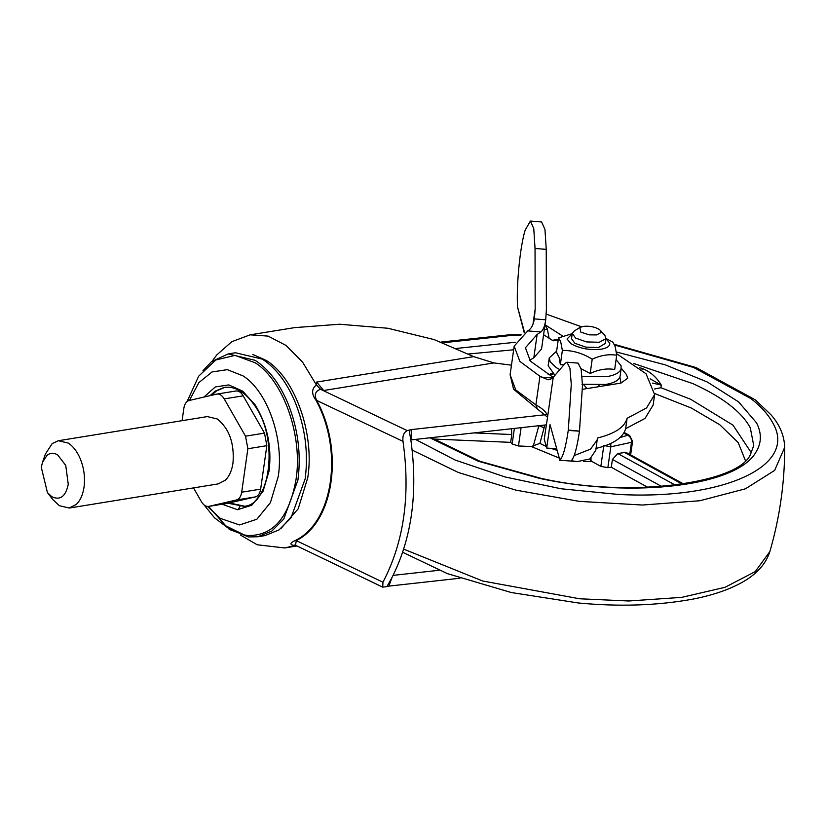 <?xml version="1.0" encoding="UTF-8"?>
<svg xmlns="http://www.w3.org/2000/svg" width="826" height="826" viewBox="0 0 826 826"><rect width="100%" height="100%" fill="white"/><g stroke="black" fill="none" stroke-linecap="round" stroke-linejoin="round"><path stroke-width="1.24" d="M639.458 367.694L642.256 368.458C650.268 371.679 656.608 377.234 661.296 385.102L650.145 378.855M544.571 425.07L544.107 427.775L538.872 425.7M544.107 427.775L539.925 443.376L531.294 446.525L518.48 445.978L512.161 443.965L514.381 428.426M629.742 454.434L631.467 442.313L610.837 446.804L607.864 467.661L600.853 466.38L592.139 461.6L589.568 459.204M642.256 368.458L641.998 369.852M511.47 428.746L511.779 434.528L474 432.907M607.864 467.661L611.302 467.279L612.417 459.452L617.755 453.536L625.891 452.318L683.907 484.15M511.779 434.528L510.664 442.354L512.161 443.965M611.302 467.279L647.914 487.371M654.522 389.015L660.924 387.714L690.66 399.268L733.013 425.173L751.299 452.741M510.664 442.354L433.495 439.04M238.105 509.714L239.912 506.534M202.917 370.781L211.518 361.633L228.203 353.92L255.12 360.312C268.45 368.974 279.312 383.15 287.727 402.84C297.918 428.044 301.325 453.784 297.938 480.061L283.762 519.038L271.857 531.046L257.836 536.766L248.481 536.941L228.513 528.754M228.203 353.92L235.431 352.754L262.348 359.145C275.667 367.807 286.539 381.984 294.944 401.663C305.135 426.877 308.542 452.617 305.166 478.884L290.989 517.861L279.085 529.879L265.063 535.589L257.836 536.766M211.549 395.303L216.474 390.935L225.023 387.26M244.289 506.142L229.318 502.962M189.371 400.445L198.859 382.624L212.003 371.968L227.326 369.656L243.143 375.944C267.572 391.4 284.216 439.143 278.228 476.561L270.412 502.642L256.865 519.234L239.53 524.954L220.325 518.398L207.543 506.472M42.508 462.281L45.399 454.032L52.203 443.572L58.357 440.733L207.326 416.593L217.228 418.947C229.246 428.56 234.501 443.252 232.994 463.025C231.858 470.603 229.308 476.334 225.333 480.216L218.229 483.891L69.26 508.042L59.348 505.688L52.771 499.503L47.423 492.595L41.3 467.33L42.508 462.281L47.041 455.302C50.334 452.762 53.897 452.658 57.748 454.981L65.75 465.42L68.259 484.366C65.646 496.54 60.174 500.649 51.811 496.715L47.423 492.595M58.357 440.733L68.259 443.087C73.163 446.277 77.169 451.492 80.256 458.74C84.015 468.022 85.264 477.49 84.025 487.164C82.889 494.743 80.328 500.473 76.364 504.356L69.26 508.042M227.274 503.395L255.41 496.901C258.177 496.096 259.922 493.514 260.655 489.137L266.839 445.668L247.872 448.745L241.688 492.213C240.965 496.581 239.22 499.172 236.453 499.978L208.916 506.369C206.097 506.865 203.568 505.264 201.338 501.578L193.511 487.898M247.872 448.745L245.529 436.18L224.218 398.906C221.987 395.22 219.458 393.63 216.629 394.116L235.596 391.049C238.415 390.553 240.944 392.154 243.174 395.84L264.496 433.113L245.529 436.18M182.092 420.682L183.857 408.281C184.59 403.914 186.335 401.322 189.102 400.517L216.629 394.116M227.584 503.364L208.916 506.369L227.883 503.302M266.839 445.668L264.496 433.113M583.404 384.451L587.141 388.561L598.427 386.733L599.222 385.133M544.861 324.68L547.38 329.099L549.207 338.825M559.801 459.948L550.023 424.564L559.801 459.948C562.847 457.625 565.665 447.775 568.257 430.429L579.48 431.172C576.961 448.157 574.194 458.007 571.2 460.732L577.312 461.6L589.919 458.946L595.835 450.17L597.415 438.017C614.823 433.733 624.724 427.156 627.12 418.276L646.531 407.961L654.615 394.601L646.066 373.796L616.506 353.621M524.273 332.878L517.53 306.973C516.291 284.691 520.112 246.22 525.171 230.134L530.395 221.069L533.761 228.595L535.042 248.471L535.186 308.893L534.329 318.888C533.369 325 531.17 329.006 527.742 330.896L514.175 346.156L519.833 361.354L539.946 376.315L535.878 404.895L537.334 408.953L513.565 389.211L510.107 374.736L515.765 389.934L535.878 404.895C542.599 408.509 546.544 412.267 547.7 416.17L544.241 439.215L546.688 448.043L550.023 424.564M562.826 336.141L544.995 324.763M543.58 334.695L553.162 340.808L558.221 340.013M556.301 448.817L546.688 448.043M621.255 368.22L626.49 374.622L627.719 378.163L620.997 383.078L598.427 386.733M587.141 388.561L582.516 389.314M566.966 362.222L578.159 363.13L581.132 369.15L582.485 385.267L579.491 431.12L568.309 430.057L571.282 384.286L569.93 368.231L566.966 362.222L565.418 363.099L553.234 377.296L550.374 379.382L548.092 379.784L539.946 376.315M530.395 221.069L541.598 221.967L544.964 229.504L546.244 249.369L546.378 309.802L545.707 319.807L541.557 348.964L533.813 357.782L529.683 360.281M534.329 318.888L545.707 319.807C544.984 325.764 543.384 329.811 540.916 331.959L537.137 334.416L525.419 347.767L530.426 361.179L553.183 377.358M546.265 314.128L581.483 326.776M574.153 455.58L590.559 449.117L597.322 439.742M595.938 448.446C613.336 444.171 623.238 437.584 625.633 428.704L645.044 418.4L653.139 405.039L654.615 394.601M627.12 418.276L625.633 428.704M294.758 545.057L293.591 545.367C289.41 544.437 290.184 542.713 295.904 540.194C333.405 521.505 343.554 450.242 315.852 400.032C311.381 393.765 311.567 388.747 316.42 384.968L316.616 382.077L473.67 356.625L493.927 362.924L323.689 390.512L316.616 382.077M294.727 545.067L295.522 545.263L296.266 540.586L382.944 582.216C403.935 542.145 410.615 495.197 402.995 441.373C402.376 435.952 403.8 432.38 407.249 430.645L320.581 389.304C315.584 390.884 314.169 394.363 316.317 399.743C344.401 449.974 334.045 522.197 296.266 540.586L295.904 540.194M295.677 545.346L284.671 547.958L257.196 544.768L240.407 535.021M294.81 545.439L295.687 545.346M402.995 441.373L315.852 400.032M320.581 389.304L316.42 384.968L302.605 362.17L286.085 345.464L268.14 336.11L250.133 334.829L231.807 341.685L216.711 354.994L212.22 361.076M382.944 582.216L382.727 587.152L386.909 586.594L391.648 578.2C411.544 539.13 418.018 493.628 411.08 441.683L409.18 430.098L411.111 429.623L411.72 439.391L410.77 439.587M392.03 577.467L388.839 586.119L386.909 586.594M250.133 334.829L294.428 327.654L339.548 324.226L387.91 328.263L434.218 339.62L473.67 356.625M511.47 365.175L493.927 362.924M411.72 439.391L410.832 439.99M438.967 570.281L393.104 575.381M459.979 578.221L388.839 586.119M411.111 429.623L547.06 414.518M411.658 439.835L546.285 424.874M407.249 430.645L409.18 430.098M600.409 330.431L604.942 335.532L605.912 338.681L599.242 342.263L586.563 341.923L575.588 338.071L572.263 333.477L574.06 331.133L579.821 327.499L583.135 326.404C589.021 325.764 594.276 326.693 598.902 329.202L600.409 330.431L601.06 332.527L596.62 334.922L589.196 334.86L580.843 332.124L579.821 327.499M572.263 333.477L571.52 338.691L574.844 343.286L585.82 347.137L598.499 347.488L605.262 343.492L606.005 338.278M605.551 338.319L609.753 343.172C610.032 346.104 607.172 348.118 601.194 349.191C590.012 350.4 580.028 348.624 571.241 343.874L567.028 339.021L572.212 333.787M572.232 333.652L558.521 337.906L560.658 341.499L562.372 350.41C572.759 350.317 582.702 353.249 592.211 359.196C600.729 355.252 608.896 353.931 616.702 355.232L615.256 346.817L612.933 342.212L605.985 338.464M616.082 359.64L621.069 365.763L621.069 368.985C619.696 372.691 614.957 375.241 606.842 376.635L582.051 376.274M559.822 369.614L556.383 367.684L550.199 361.902L549.269 357.875L556.631 351.174M620.171 375.871L621.069 368.985M620.161 375.954L619.965 376.811C618.591 380.518 613.842 383.068 605.726 384.462L581.969 384.255M554.948 375.303L548.165 365.701L549.269 357.875M563.982 364.772L560.338 364.689L559.171 357.586L556.487 352.196L558.521 337.906M616.702 355.232L614.668 369.521C606.883 368.117 598.716 369.449 590.177 373.497L581.039 368.675M590.177 373.497L592.211 359.196M560.338 364.689L562.372 350.41M556.693 450.211L551.004 448.394M546.265 446.536L539.925 443.376M633.883 363.554L692.89 383.615C722.729 397.265 741.862 411.998 750.287 427.827L753.735 445.524L750.741 453.722C740.674 482.993 629.298 499.018 540.214 478.12L479.989 461.3L431.348 437.646M660.924 387.714L661.296 385.102L652.602 383.099M468.621 353.972L513.658 349.79M616.268 351.938L665.436 364.906L707.366 382.035L738.599 401.89L756.544 422.85C761.686 433.01 761.624 442.54 756.358 451.43C738.496 485.75 634.688 498.718 539.832 478.471L478.223 461.218L429.923 437.801M456.881 348.386L515.321 342.274M614.699 345.051L693.582 367.467L751.082 398.69C761.479 406.908 768.83 415.199 773.126 423.562C797.493 466.04 723.318 500.029 618.416 494.454L561.06 488.765L505.109 476.974L455.188 460.061L415.447 439.411M443.066 342.759L510.767 335.49L520.741 335.459M614.41 344.359L696.07 367.549L755.243 399.825L770.937 414.724C779.692 424.688 784.277 435.55 784.7 447.31L774.643 470.407L745.413 488.816L699.849 500.742L642.36 505.037L579.294 501.361L516.002 490.169L458.471 472.524L412.153 450.087M784.7 447.31C784.71 482.745 779.765 517.499 769.863 551.562L755.232 571.613L725.022 587.307L681.667 597.374L628.71 600.987L579.666 598.778L482.673 581.008L403.687 549.135M533.214 446.339L538.81 425.855L537.84 425.813M591.034 458.058L590.9 460.629M521.082 427.672L518.48 445.978M610.765 443.459L610.837 446.804L603.827 445.513L600.853 466.38M630.63 454.92L632.561 441.28L631.467 442.313C631.653 439.029 630.393 436.686 627.688 435.271L629.67 435.498L624.157 432.473M619.923 437.615L627.688 435.271L623.775 433.123M661.812 486.555L612.417 459.452M617.755 453.536L675.596 485.275M682.482 484.222L624.053 452.163M683.67 484.046L681.915 483.922M592.139 461.6L583.559 461.466M558.81 457.883L531.294 446.525M654.739 393.579L691.29 408.013L719.766 424.74L738.207 442.602L745.32 460.371M228.09 503.251L243.629 506.255C270.143 506.204 279.178 439.298 254.997 406.041C245.549 392.288 235.327 386.052 224.362 387.353L215.121 391.163L210.083 395.644M203.939 397.069L215.256 386.971L228.761 384.906L242.668 391.142L255.12 404.843C267.232 424.543 271.899 446.536 269.131 470.81L262.947 491.553L251.796 505.244L237.465 509.704L222.215 504.232M215.813 359.981L235.121 355.366L255.306 362.851C283.648 380.776 302.966 436.18 296.018 479.596C289.11 517.665 272.91 536.291 247.428 535.485L244.011 534.897M243.174 395.84L224.218 398.906M255.41 496.901L236.453 499.978M260.655 489.137L241.688 492.213M548.144 374.374L553.121 374.023M547.38 329.099L544.313 329.584M517.53 306.973L524.624 332.651M619.882 377.038L620.997 383.078M535.042 248.471L546.244 249.369M541.412 377.121L552.491 378.019M527.742 330.896L540.916 331.959M537.137 334.416L533.813 357.782M535.186 308.893L533.018 324.06M553.234 377.296L547.7 416.17M281.005 528.475L298.238 508.723L307.768 477.665C314.82 433.722 294.882 377.616 266.075 360.342L252.818 354.478M295.842 545.418L293.302 545.831M521.578 334.778L509.528 334.788L441.115 342.036M769.863 551.562C765.733 564.602 755.687 575.309 739.704 583.662C726.942 590.383 711.279 595.546 692.725 599.149C657.568 605.572 619.448 606.852 578.365 602.98L511.335 592.552L447.31 573.605L402.675 552.264M632.561 441.28L629.67 435.498M208.534 506.441L225.818 525.863L244.228 534.949L230.64 529.941L214.554 517.84L203.991 504.872M215.865 359.95L198.663 376.191L187.099 401.519M552.346 340.291L558.314 339.341M537.334 408.953L547.39 417.109M552.491 373.517L550.415 373.858M559.439 460.154L577.312 461.6M510.107 374.736L514.175 346.156M295.512 545.263L382.727 587.152M296.968 545.965L284.671 547.958"/></g></svg>
